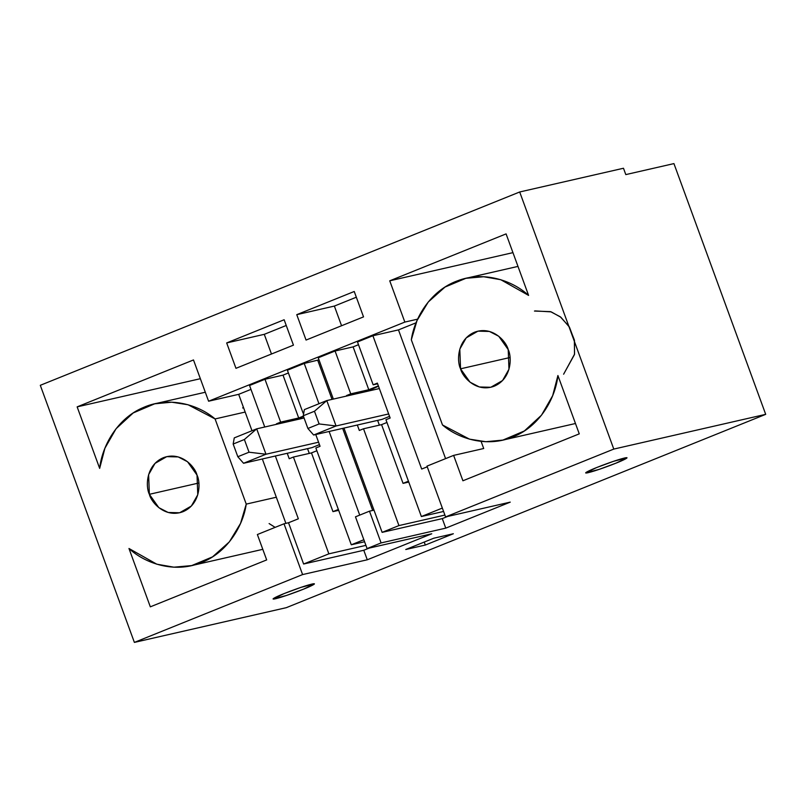 <?xml version="1.0" encoding="UTF-8"?>
<svg xmlns="http://www.w3.org/2000/svg" width="806" height="806" viewBox="0 0 806 806"><rect width="100%" height="100%" fill="white"/><g stroke="black" fill="none" stroke-linecap="round" stroke-linejoin="round"><path stroke-width="1.21" d="M381.097 542.922L369.48 511.175L355.466 516.827L367.083 548.574L381.097 542.922L445.768 528.132L442.282 518.611L382.125 532.363L373.994 510.148L369.48 511.175L381.097 542.922L367.083 548.574L355.466 516.827L369.48 511.175L373.994 510.148L382.125 532.363L398.94 525.583L363.516 428.772L359.315 430.464L357.32 425.024L359.315 430.464L363.516 428.772L398.94 525.583L444.902 515.074L398.94 525.583L382.125 532.363L442.282 518.611L447.673 516.434L442.282 518.611L445.768 528.132L381.097 542.922M208.593 401.217L404.844 322.078L389.741 280.81L506.087 233.891L528.595 295.409C512.354 280.307 483.288 270.635 457.244 280.921C430.948 290.452 414.546 317.322 411.322 339.8L442.494 424.974C459.219 439.401 488.537 447.834 514.157 436.429C540.06 425.77 555.485 398.164 557.913 375.525L579.262 433.86L462.916 480.779L453.627 455.39L426.989 466.13L445.577 516.918L613.789 449.083L519.699 191.979L40.3 385.308L134.38 642.402L302.593 574.577L284.014 523.789L257.376 534.529L266.675 559.918L150.329 606.837L128.97 548.493C145.221 563.606 174.287 573.268 200.321 562.981C226.627 553.46 243.029 526.58 246.243 504.113L215.081 418.939C198.357 404.511 169.028 396.068 143.418 407.483C117.515 418.143 102.09 445.748 99.662 468.387L77.144 406.869L193.49 359.95L208.593 401.217L193.49 359.95L77.144 406.869L99.662 468.387L104.911 448.237L116.074 428.721L133.222 412.934L154.692 403.806L171.718 402.194L188.08 404.763L215.081 418.939L245.165 412.057L238.677 394.336L208.593 401.217L238.677 394.336L250.978 389.379L238.677 394.336L251.996 430.736L245.165 412.057L215.081 418.939L246.243 504.113L276.327 497.231L285.888 523.356L262.333 458.987L276.327 497.231L246.243 504.113L240.551 523.376L229.337 541.894L212.552 556.855L191.687 565.59L173.884 567.182L156.787 564.19L128.97 548.493L150.329 606.837L266.675 559.918L257.376 534.529L284.014 523.789L302.593 574.577L134.38 642.402L286.301 607.674L765.7 414.344L613.789 449.083L445.577 516.918L510.248 502.128L445.768 528.132L510.248 502.128L445.577 516.918L426.989 466.13L453.627 455.39L483.711 448.509L481.101 441.386L483.711 448.509L453.627 455.39L462.916 480.779L579.262 433.86L557.913 375.525L552.664 395.675L541.501 415.191L524.353 430.968L502.873 440.096L485.857 441.718L469.495 439.149L442.494 424.974L411.322 339.8L417.024 320.536L428.238 302.018L445.023 287.057L465.888 278.312L483.691 276.73L500.778 279.712L528.595 295.409L506.087 233.891L389.741 280.81L404.844 322.078L417.629 319.156L404.844 322.078L208.593 401.217M296.759 314.662L354.237 291.49L363.526 316.879L306.058 340.061L296.759 314.662L306.058 340.061L363.526 316.879L354.237 291.49L296.759 314.662L334.369 306.068L296.759 314.662M149.362 494.31C145.513 486.804 145.815 465.203 163.316 457.717C181.088 450.977 195.092 466.815 197.017 475.087C200.865 482.593 200.563 504.203 183.063 511.679C165.29 518.429 151.286 502.591 149.362 494.31L158.832 507.659L168.172 512.475L179.607 512.767L191.365 506.027L197.772 494.753L197.017 475.087L187.546 461.747L178.207 456.921L166.771 456.639L155.024 463.379L148.616 474.643L149.362 494.31L198.83 482.995L149.362 494.31M226.677 342.933L284.145 319.75L293.444 345.149L235.967 368.322L226.677 342.933L235.967 368.322L293.444 345.149L284.145 319.75L226.677 342.933L264.277 334.329L226.677 342.933M460.548 368.816C456.71 361.31 457.002 339.709 474.512 332.233C492.285 325.483 506.279 341.321 508.213 349.603C512.062 357.108 511.76 378.709 494.259 386.185C476.487 392.935 462.483 377.097 460.548 368.816L470.019 382.165L479.369 386.981L490.804 387.273L502.551 380.533L508.959 369.269L508.213 349.603L498.743 336.253L489.403 331.437L477.968 331.145L466.211 337.885L459.803 349.149L460.548 368.816L510.017 357.511L460.548 368.816M431.754 533.784L367.083 548.574L431.754 533.784L367.274 559.787L302.593 574.577L367.274 559.787L363.788 550.266L303.62 564.019L328.858 553.843L293.424 457.032L289.223 458.735L287.238 453.294L289.223 458.735L293.424 457.032L328.858 553.843L365.904 545.37L328.858 553.843L303.62 564.019L288.528 522.751L303.62 564.019L363.788 550.266L367.274 559.787L431.754 533.784M596.561 467.581C601.498 465.525 617.074 459.752 624.559 457.999C631.551 456.448 621.839 460.871 616.116 463.107C611.18 465.173 595.604 470.946 588.118 472.699C581.126 474.25 590.838 469.817 596.561 467.581L585.67 472.91L599.231 469.354L616.116 463.107L627.018 457.778L613.447 461.344L596.561 467.581M283.974 593.639C288.911 591.584 304.487 585.811 311.972 584.058C318.954 582.506 309.242 586.929 303.519 589.166C298.583 591.231 283.007 596.994 275.521 598.757C268.539 600.309 278.241 595.876 283.974 593.639L273.073 598.969L286.634 595.412L303.519 589.166L314.421 583.836L300.86 587.403L283.974 593.639M453.355 533.743L425.316 545.047L405.761 549.511L433.799 538.207L453.355 533.743L433.799 538.207L405.761 549.511L425.316 545.047L424.228 542.065L425.316 545.047L453.355 533.743M673.937 163.598L765.7 414.344L286.301 607.674L134.38 642.402L40.3 385.308L519.699 191.979L623.481 168.252L625.809 174.6L673.937 163.598L625.809 174.6L623.481 168.252L519.699 191.979L613.789 449.083L765.7 414.344L673.937 163.598M378.508 386.205L367.012 391.373L378.508 386.205M377.631 420.389L379.364 425.145L377.631 420.389M389.54 416.359L382.084 419.362L389.54 416.359M373.168 384.815L377.369 383.112L390.154 418.032L385.943 419.725L421.377 516.535L442.343 508.082L421.377 516.535L385.943 419.725L390.154 418.032L377.369 383.112L373.168 384.815L357.491 341.966L373.168 384.815L377.621 383.797L373.168 384.815M427.24 466.815L421.689 469.052L372.906 335.739L357.491 341.966L372.906 335.739L398.476 329.896L416.087 322.793L398.476 329.896L372.906 335.739L421.689 469.052L427.24 466.815M346.54 395.555L350.741 393.852L335.064 351.003L318.239 357.793L333.352 399.071L318.239 357.793L335.064 351.003L350.741 393.852L368.785 389.731L353.109 346.882L335.064 351.003L353.109 346.882L368.785 389.731L378.377 385.862L368.785 389.731L350.741 393.852L346.54 395.555L366.841 390.91L346.54 395.555M343.961 428.087L373.994 510.148L343.961 428.087M443.582 511.457L421.377 516.535L443.582 511.457M403.05 483.368L381.57 424.641L363.516 428.772L381.57 424.641L403.05 483.368L408.44 481.192L403.05 483.368L408.753 482.059L403.05 483.368M358.489 344.706L353.109 346.882L358.489 344.706M386.951 422.475L381.57 424.641L386.951 422.475M512.948 252.641L389.741 280.81L512.948 252.641M200.351 378.699L77.144 406.869L200.351 378.699M242.697 408.007L243.291 406.959M275.138 527.366L269.113 523.568M249.548 385.49L264.741 426.999L249.548 385.49L264.973 379.273L249.548 385.49M275.36 456.005L298.341 518.802L288.528 522.751L284.014 523.789L288.528 522.751L298.341 518.802L275.36 456.005M276.619 424.288L280.649 422.122L264.973 379.273L280.649 422.122L298.704 417.992L283.017 375.143L264.973 379.273L283.017 375.143L298.704 417.992L303.378 416.108L298.704 417.992L280.649 422.122L276.448 423.815L296.92 419.644L303.509 416.45L296.749 419.17L276.619 424.288M307.539 448.65L309.282 453.405L307.539 448.65M319.448 444.62L311.993 447.632L319.448 444.62M303.761 412.914L303.076 413.075L287.399 370.226L303.076 413.075L303.761 412.914M351.285 544.796L315.861 447.985L351.285 544.796L363.849 539.738L351.285 544.796L364.584 541.753L351.285 544.796M332.969 511.629L311.479 452.912L293.424 457.032L311.479 452.912L332.969 511.629L338.349 509.452L332.969 511.629L338.671 510.329L332.969 511.629M288.407 372.966L283.017 375.143L288.407 372.966M316.859 450.735L311.479 452.912L316.859 450.735M315.761 434.535L320.063 446.292L315.861 447.985L320.063 446.292L315.761 434.535M359.728 515.115L329.12 431.472L359.728 515.115M318.964 403.725L304.225 363.446L287.399 370.226L304.225 363.446L318.995 359.849L304.225 363.446L318.964 403.725M369.168 548.09L363.788 550.266L369.168 548.09M271.471 354.005L264.277 334.329L286.241 325.473L264.277 334.329L271.471 354.005M445.587 458.634L398.476 329.896L445.587 458.634M341.563 325.735L334.369 306.068L356.333 297.213L334.369 306.068L341.563 325.735M372.684 510.44L342.651 428.379L372.684 510.44M332.042 399.373L317.755 360.342L332.042 399.373M256.691 428.842L304.074 418.012L256.691 428.842L265.98 454.231L243.553 463.279L311.993 447.632L243.553 463.279L265.98 454.231L318.572 442.212L265.98 454.231L249.034 452.206L244.379 439.512L233.166 444.035L237.82 456.73L249.034 452.206L237.82 456.73L243.553 463.279L237.82 456.73L233.166 444.035L234.264 437.89L256.691 428.842L244.379 439.512L249.034 452.206L265.98 454.231L256.691 428.842L234.264 437.89L233.166 444.035L244.379 439.512L256.691 428.842M326.783 400.582L379.364 388.552L326.783 400.582L336.072 425.971L313.645 435.018L382.084 419.362L313.645 435.018L336.072 425.971L388.653 413.941L336.072 425.971L319.116 423.946L314.471 411.251L303.257 415.775L307.902 428.47L319.116 423.946L307.902 428.47L313.645 435.018L307.902 428.47L303.257 415.775L304.356 409.619L326.783 400.582L314.471 411.251L319.116 423.946L336.072 425.971L326.783 400.582L304.356 409.619L303.257 415.775L314.471 411.251L326.783 400.582M534.459 311.056L550.518 311.64L560.281 316.788L569.086 326.521L574.366 339.961L574.537 354.197L563.616 374.216L574.487 354.519L574.456 340.475L569.429 327.095L560.855 317.232L551.193 311.872L535.063 310.915M205.308 392.24L154.692 403.806M262.796 549.329L191.687 565.59M517.986 266.403L465.888 278.312M575.474 423.503L502.873 440.096"/></g></svg>
